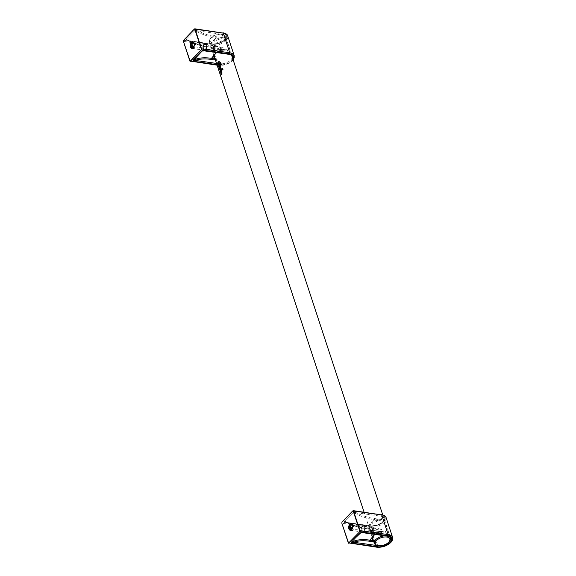 <?xml version="1.0" encoding="UTF-8"?>
<svg xmlns="http://www.w3.org/2000/svg" width="576" height="576" viewBox="0 0 576 576"><rect width="100%" height="100%" fill="white"/><g stroke="black" fill="none" stroke-linecap="round" stroke-linejoin="round"><path stroke-width="0.43" stroke-dasharray="2.88 2.16" d="M221.407 72.094L221.947 74.362L221.566 74.398M221.954 70.711L222.062 74.081M221.875 71.654L222.185 73.001M221.357 64.505L221.558 64.526A8.201 4.226 161.8 0 0 220.925 64.994L220.882 64.85M221.076 63.648L221.558 64.526M220.248 64.476A8.201 4.226 -18.2 0 1 220.392 64.354L220.673 65.203A8.201 4.226 161.8 0 0 218.988 67.226L218.909 66.982M222.595 68.616L222.026 68.695L222.797 68.645L223.171 69.35A8.201 4.226 161.8 0 0 222.588 69.768L222.286 69.574A8.201 4.226 161.8 0 0 222.156 69.682L222.271 70.034A8.201 4.226 161.8 0 0 221.774 70.488L221.724 70.33M221.652 70.114A8.201 4.226 161.8 0 0 220.457 71.698M222.523 69.646L222.091 69.545M220.723 62.546L221.155 63.274L218.47 64.966M219.19 61.409A8.201 4.226 -18.2 0 1 219.334 61.279L219.607 62.122A8.201 4.226 161.8 0 0 218.304 63.533L218.894 63.857M220.363 67.075L220.68 68.422M220.442 66.132L220.608 69.667M219.902 67.514L220.442 69.782M213.322 46.159L215.309 46.843L214.61 50.083L213.034 49.37L213.322 46.159M371.736 527.99L373.73 528.674L373.032 531.914L371.448 531.202L371.736 527.99M221.242 50.422A1.98 1.174 -82 0 0 222.034 51.25A1.98 1.174 -82 0 0 223.466 49.457A1.98 1.174 -82 0 0 222.581 47.34A1.98 1.174 -82 0 0 221.371 48.312A1.98 1.174 -82 0 0 221.242 50.422M213.25 49.298A1.98 1.174 -82 0 0 214.042 50.126A1.98 1.174 -82 0 0 214.978 49.615A1.98 1.174 -82 0 0 215.352 46.966A1.98 1.174 -82 0 0 214.589 46.21A1.98 1.174 -82 0 0 213.379 47.189A1.98 1.174 -82 0 0 213.25 49.298M379.656 532.253A1.98 1.174 -82 0 0 380.448 533.081A1.98 1.174 -82 0 0 381.881 531.288A1.98 1.174 -82 0 0 381.002 529.164A1.98 1.174 -82 0 0 379.793 530.143A1.98 1.174 -82 0 0 379.656 532.253M371.664 531.13A1.98 1.174 -82 0 0 372.456 531.958A1.98 1.174 -82 0 0 373.399 531.446A1.98 1.174 -82 0 0 373.774 528.79A1.98 1.174 -82 0 0 373.01 528.041A1.98 1.174 -82 0 0 371.801 529.02A1.98 1.174 -82 0 0 371.664 531.13M372.938 532.058L372.737 527.364L371.153 531.468L372.01 532.534L372.938 532.058M363.953 530.791A2.614 1.548 98 0 1 362.887 531.252A2.614 1.548 98 0 1 361.721 528.451A2.614 1.548 98 0 1 363.614 526.082A2.614 1.548 98 0 1 364.817 527.99A2.614 1.548 98 0 1 363.953 530.791M364.162 531.446A3.42 2.023 98 0 1 362.772 532.051A3.42 2.023 98 0 1 361.246 528.386A3.42 2.023 98 0 1 363.722 525.283A3.42 2.023 98 0 1 365.299 527.782A3.42 2.023 98 0 1 364.162 531.446M360.914 532.75L362.887 532.433C367.589 530.827 372.967 530.503 379.015 531.454L378.367 531.274C371.434 530.222 365.616 530.712 360.914 532.75L360.245 533.102M382.45 531.936L380.822 531.446A8.626 4.442 -18.2 0 1 381.658 531.274A8.626 4.442 -18.2 0 1 385.474 531.144L385.891 532.418L382.45 531.936M363.197 532.757L387.014 535.824A8.626 4.442 -18.2 0 1 390.55 538.042L384.077 518.371A8.626 4.442 -18.2 0 1 382.766 522.029A8.626 4.442 161.8 0 1 371.232 525.974L347.105 522.583C353.369 525.73 359.496 527.666 365.472 528.408L369.684 529.193A0.763 0.634 138.9 0 1 369.713 529.272A8.626 4.442 161.8 0 0 370.066 529.61A8.626 4.442 161.8 0 0 372.773 530.654L372.348 529.38L368.136 528.782M380.822 531.446L376.409 533.182L376.402 533.592L381.031 531.648L378.367 531.274L374.911 534.406M381.031 531.648L385.783 532.087M380.851 531.518L383.407 531.115L385.682 531.785M373.529 540.929L376.582 542.239L373.838 541.858M373.133 539.712L373.126 539.662A0.763 0.634 -41.1 0 0 373.104 539.582A8.626 4.442 161.8 0 0 373.457 539.921A8.626 4.442 161.8 0 0 376.157 540.965L376.466 541.908M373.126 539.662L376.373 541.606M378.266 520.963A8.626 4.442 -18.2 0 1 382.082 520.834L381.665 519.559L377.453 518.962L377.431 521.136A8.626 4.442 -18.2 0 1 378.266 520.963M345.65 521.978L344.981 521.237L346.795 522.259L345.665 521.993C352.418 525.672 359.129 527.918 365.782 528.732L368.273 526.313L369.691 524.038L370.548 524.779L373.025 522.871L372.398 521.964L369.691 524.038M354.809 512.323L356.422 512.762C362.686 515.902 368.806 517.846 374.782 518.587L374.558 519.689C367.675 518.796 360.958 516.542 354.398 512.921L353.419 512.338L354.809 512.323L354.398 512.921M381.665 519.559L380.542 516.154L380.772 515.052L356.645 511.661L356.422 512.762L380.542 516.154A8.626 4.442 -18.2 0 1 384.077 518.371C384.509 518.854 384.091 519.926 382.824 521.582C379.483 524.585 375.516 525.938 370.922 525.65L372.348 529.38M377.222 520.063L372.398 521.964L374.558 519.689L381.773 519.89M377.402 521.05L381.874 520.193M370.584 525.794L346.464 522.403L370.584 525.794A9.432 4.86 161.8 0 0 383.206 521.482A9.432 4.86 -18.2 0 0 380.772 515.052M370.548 524.779L369.252 526.846L368.273 526.313L368.784 528.962L372.463 529.711M369.684 529.193L371.023 530.15L372.557 530.014M214.524 50.227L214.315 45.533L212.738 49.637L213.588 50.71L214.524 50.227M205.531 48.967A2.614 1.548 98 0 1 204.466 49.421A2.614 1.548 98 0 1 203.299 46.62A2.614 1.548 98 0 1 205.193 44.251A2.614 1.548 98 0 1 206.395 46.159A2.614 1.548 98 0 1 205.531 48.967M205.747 49.615A3.42 2.023 98 0 1 204.358 50.22A3.42 2.023 98 0 1 202.831 46.555A3.42 2.023 98 0 1 205.308 43.452A3.42 2.023 98 0 1 206.878 45.95A3.42 2.023 98 0 1 205.747 49.615M202.5 50.918L204.473 50.602C209.174 48.996 214.546 48.672 220.594 49.622L219.946 49.442C213.012 48.391 207.194 48.888 202.5 50.918L201.83 51.271M224.035 50.105L222.401 49.615A8.626 4.442 -18.2 0 1 223.236 49.442A8.626 4.442 -18.2 0 1 227.052 49.313L227.477 50.587L224.035 50.105M204.782 50.926L228.593 53.993A8.626 4.442 -18.2 0 1 232.128 56.21L225.662 36.54A8.626 4.442 -18.2 0 1 224.352 40.198A8.626 4.442 161.8 0 1 212.81 44.143L188.69 40.752C194.954 43.898 201.074 45.842 207.058 46.577L211.27 47.362A0.763 0.634 138.9 0 1 211.298 47.441A8.626 4.442 161.8 0 0 211.644 47.779A8.626 4.442 161.8 0 0 214.351 48.823L213.934 47.549L209.722 46.951M222.401 49.615L217.994 51.35L217.987 51.761L222.617 49.817L219.946 49.442L216.497 52.574M222.617 49.817L227.362 50.256M222.43 49.687L224.993 49.284L227.268 49.954M215.114 59.098L218.16 60.408L215.417 60.026M214.718 57.881L214.711 57.83A0.763 0.634 -41.1 0 0 214.69 57.751A8.626 4.442 161.8 0 0 215.035 58.09A8.626 4.442 161.8 0 0 217.742 59.134L218.052 60.077M214.711 57.83L217.951 59.774M219.845 39.132A8.626 4.442 -18.2 0 1 223.668 39.002L223.243 37.728L219.031 37.13L219.017 39.305A8.626 4.442 -18.2 0 1 219.845 39.132M187.236 40.147L186.559 39.406L188.381 40.428L187.25 40.162C194.004 43.841 200.707 46.087 207.36 46.901L209.858 44.482L211.27 42.206L212.126 42.948L214.603 41.04L213.984 40.133L211.27 42.206M196.394 30.492L198 30.931C204.264 34.078 210.391 36.014 216.367 36.756L216.137 37.858C209.254 36.965 202.536 34.711 195.977 31.09L194.998 30.506L196.394 30.492L195.977 31.09M223.243 37.728L222.127 34.322L222.35 33.221L198.23 29.83L198 30.931L222.127 34.322A8.626 4.442 -18.2 0 1 225.662 36.54C226.087 37.022 225.67 38.095 224.41 39.751C221.069 42.754 217.102 44.107 212.501 43.819L213.934 47.549M218.808 38.232L213.984 40.133L216.137 37.858L223.351 38.059M218.988 39.218L223.452 38.362M212.17 43.963L188.042 40.572L212.17 43.963A9.432 4.86 161.8 0 0 224.784 39.65A9.432 4.86 -18.2 0 0 222.35 33.221M212.126 42.948L210.83 45.014L209.858 44.482L210.362 47.131L214.042 47.88M211.27 47.362L212.602 48.319L214.142 48.182M191.117 47.441L192.715 47.664A3.218 1.908 98 0 1 192.406 46.793M192.715 47.664L193.406 46.937M194.184 44.201L195.43 44.806L196.121 44.078L194.357 44.021M194.083 42.898L195.775 43.027A3.218 1.908 98 0 1 195.984 43.517A3.218 1.908 98 0 1 196.121 44.078M195.775 43.027L195.084 43.762L194.299 43.646M195.43 44.806A1.98 1.174 -82 0 0 195.084 43.762M193.673 46.807A1.98 1.174 -82 0 0 193.817 46.642A1.98 1.174 -82 0 0 194.335 44.654M199.274 47.333A1.98 1.174 -82 0 0 200.066 48.161A1.98 1.174 -82 0 0 201.499 46.368A1.98 1.174 -82 0 0 200.614 44.244A1.98 1.174 -82 0 0 199.411 45.223A1.98 1.174 -82 0 0 199.274 47.333M194.17 42.804A3.218 1.908 -82 0 0 193.622 42.156M192.773 48.247A3.218 1.908 -82 0 0 194.515 43.848M218.606 49.939A1.807 1.073 -82 0 0 220.198 50.234A1.807 1.073 -82 0 0 220.536 47.808A1.807 1.073 -82 0 0 219.074 47.462A1.807 1.073 -82 0 0 218.606 49.939M217.8 50.22A2.412 1.426 98 0 1 217.966 47.65A2.412 1.426 98 0 1 219.442 46.454A2.412 1.426 98 0 1 220.37 47.369A2.412 1.426 98 0 1 220.406 47.47A2.412 1.426 98 0 1 219.917 50.609A2.412 1.426 98 0 1 218.772 51.235A2.412 1.426 98 0 1 217.8 50.22M206.136 45.461A2.412 1.426 98 0 1 205.97 48.031A2.412 1.426 98 0 1 204.494 49.226A2.412 1.426 98 0 1 203.414 46.634A2.412 1.426 98 0 1 205.171 44.446A2.412 1.426 98 0 1 206.136 45.461M206.568 45.007A3.218 1.908 98 0 1 206.352 48.427A3.218 1.908 98 0 1 204.386 50.018A3.218 1.908 98 0 1 202.946 46.57A3.218 1.908 98 0 1 205.279 43.654A3.218 1.908 98 0 1 206.568 45.007M349.531 529.272L351.137 529.495A3.218 1.908 98 0 1 350.827 528.624M351.137 529.495L351.828 528.768M352.598 526.032L353.844 526.637L354.535 525.91L352.771 525.852M352.498 524.729L354.197 524.858A3.218 1.908 98 0 1 354.398 525.348A3.218 1.908 98 0 1 354.535 525.91M354.197 524.858L353.498 525.593L352.714 525.478M353.844 526.637A1.98 1.174 -82 0 0 353.498 525.593M352.094 528.638A1.98 1.174 -82 0 0 352.231 528.473A1.98 1.174 -82 0 0 352.75 526.486M357.689 529.164A1.98 1.174 -82 0 0 358.481 529.992A1.98 1.174 -82 0 0 359.921 528.199A1.98 1.174 -82 0 0 359.035 526.075A1.98 1.174 -82 0 0 357.826 527.054A1.98 1.174 -82 0 0 357.689 529.164M352.591 524.635A3.218 1.908 -82 0 0 352.044 523.987M351.187 530.071A3.218 1.908 -82 0 0 352.937 525.679M377.028 531.77A1.807 1.073 -82 0 0 378.612 532.066A1.807 1.073 -82 0 0 378.958 529.639A1.807 1.073 -82 0 0 377.496 529.294A1.807 1.073 -82 0 0 377.028 531.77M376.222 532.051A2.412 1.426 98 0 1 376.387 529.481A2.412 1.426 98 0 1 377.856 528.286A2.412 1.426 98 0 1 378.792 529.2A2.412 1.426 98 0 1 378.828 529.301A2.412 1.426 98 0 1 378.338 532.44A2.412 1.426 98 0 1 377.186 533.059A2.412 1.426 98 0 1 376.222 532.051M364.55 527.292A2.412 1.426 98 0 1 364.385 529.862A2.412 1.426 98 0 1 362.916 531.058A2.412 1.426 98 0 1 361.836 528.466A2.412 1.426 98 0 1 363.586 526.277A2.412 1.426 98 0 1 364.55 527.292M364.99 526.838A3.218 1.908 98 0 1 364.766 530.258A3.218 1.908 98 0 1 362.801 531.85A3.218 1.908 98 0 1 361.361 528.401A3.218 1.908 98 0 1 363.701 525.485A3.218 1.908 98 0 1 364.99 526.838M222.034 34.438A8.438 4.349 -18.2 0 1 225.497 36.612A8.438 4.349 -18.2 0 1 218.83 43.38A8.438 4.349 -18.2 0 1 209.455 41.882A8.438 4.349 -18.2 0 1 213.077 36.49A8.438 4.349 -18.2 0 1 222.034 34.438M389.254 536.71A8.438 4.349 161.8 0 0 386.906 535.91A8.438 4.349 161.8 0 0 385.049 535.831M374.328 543.355A8.438 4.349 161.8 0 0 383.71 544.846A8.438 4.349 161.8 0 0 390.37 538.085M221.386 34.243A7.639 3.931 161.8 0 0 209.916 40.025A7.639 3.931 161.8 0 0 220.478 41.508A7.639 3.931 161.8 0 0 221.386 34.243M379.015 531.454L381.679 531.828M385.891 532.418L387.324 536.148M390.211 540.389A8.626 4.442 -18.2 0 1 389.232 541.706A8.626 4.442 161.8 0 1 377.698 545.645L376.61 545.494M376.848 547.2L376.531 546.876A10.778 5.551 -18.2 0 0 390.953 541.944A10.778 5.551 161.8 0 0 392.594 537.372M375.134 534.434L382.284 531.598L381.348 531.504M373.882 535.536L376.409 533.182M376.582 542.239L377.734 545.803M369.713 529.272L372.622 538.747L372.643 537.48M373.939 535.09L372.636 537.156M376.531 546.876L348.329 542.909L341.856 523.231L370.066 527.198L376.531 546.876M386.129 517.694A10.778 5.551 161.8 0 1 384.487 522.274A10.778 5.551 -18.2 0 1 370.066 527.198L370.296 526.104L342.086 522.137L341.856 523.231M377.431 521.136L373.025 522.871M369.612 529.085L369.252 526.846M374.782 518.587L377.453 518.962M370.296 526.104A9.972 5.134 -18.2 0 0 383.63 521.546A9.972 5.134 161.8 0 0 381.06 514.75L352.728 510.905M344.614 521.1L353.419 512.338L344.614 521.1L344.52 521.611L345.074 521.575M353.059 512.201L353.83 511.783L353.952 512.215M356.645 511.661L353.83 511.783M345.953 521.82C352.512 525.442 359.237 527.695 366.113 528.588L368.784 528.962M365.472 528.408L368.446 529.106M346.464 522.403L344.52 521.611M220.594 49.622L223.258 49.997M227.477 50.587L228.902 54.317M232.841 58.961A9.432 4.86 -18.2 0 1 231.674 60.602A9.432 4.86 161.8 0 1 219.053 64.915L219.283 63.814L216.54 63.432M232.236 57.125A8.626 4.442 -18.2 0 1 230.818 59.875A8.626 4.442 161.8 0 1 219.283 63.814L218.16 60.408M233.021 59.501A9.972 5.134 161.8 0 1 232.099 60.66A9.972 5.134 -18.2 0 1 218.765 65.218L218.117 65.045A10.778 5.551 -18.2 0 0 232.538 60.113A10.778 5.551 161.8 0 0 234.173 55.541M216.713 52.603L223.87 49.766M215.46 53.712L217.994 51.35M219.053 64.915L216.929 64.613M211.298 47.441L214.207 56.916L214.229 55.649M215.518 53.258L214.222 55.325M218.765 65.218L217.051 64.98M227.707 35.863A10.778 5.551 161.8 0 1 226.073 40.442A10.778 5.551 -18.2 0 1 211.651 45.367L218.117 65.045L189.907 61.078L183.434 41.4M219.017 39.305L214.603 41.04M211.19 47.254L210.83 45.014M216.367 36.756L219.031 37.13M211.874 44.273L183.665 40.306L183.442 41.4L211.651 45.367L211.874 44.273A9.972 5.134 -18.2 0 0 225.216 39.715A9.972 5.134 161.8 0 0 222.646 32.918L194.314 29.074M186.199 39.269L194.998 30.506L186.199 39.269L186.098 39.78L186.653 39.751M194.638 30.37L195.415 29.959L195.53 30.384M198.23 29.83L195.415 29.959M187.538 39.989C194.098 43.61 200.815 45.864 207.698 46.757L210.362 47.131M207.058 46.577L211.162 47.225M188.042 40.572L186.098 39.78M390.125 537.35L382.745 514.886M231.71 55.519L225.497 36.612C225.468 35.604 224.208 34.769 221.71 34.099C215.784 34.423 212.054 35.762 210.535 38.124C209.686 38.614 209.326 39.866 209.455 41.882L214.135 56.11M372.55 537.941L364.075 512.165M222.581 47.34L214.589 46.21M222.034 51.25L214.042 50.126M381.002 529.164L373.01 528.041M380.448 533.081L372.456 531.958M362.887 531.252L372.01 532.534M363.614 526.082L372.737 527.364M350.266 530.294L362.772 532.051M351.216 523.526L363.722 525.283M381.37 531.504L378.698 531.13C372.053 530.035 366.178 530.539 361.058 532.649L360.41 532.987M369.886 529.394L368.431 529.106M204.466 49.421L213.588 50.71M205.193 44.251L214.315 45.533M191.844 48.463L204.358 50.22M192.802 41.695L205.308 43.452M222.948 49.673L220.284 49.298C213.638 48.204 207.756 48.708 202.637 50.818L201.989 51.156M233.122 59.81L232.481 60.559C228.535 64.145 223.848 65.75 218.426 65.369L217.116 65.182M223.862 49.766L222.926 49.673M200.614 44.244L193.428 43.236M200.066 48.161L192.874 47.153M193.817 46.642L193.522 47.038M220.536 47.808L220.37 47.369M220.198 50.234L219.917 50.609M204.494 49.226L218.772 51.235M205.171 44.446L219.442 46.454M205.279 43.654L193.45 41.99M204.386 50.018L192.55 48.355M359.035 526.075L351.842 525.067M358.481 529.992L351.295 528.984M352.231 528.473L351.943 528.869M378.958 529.639L378.792 529.2M378.612 532.066L378.338 532.44M362.916 531.058L377.186 533.059M363.586 526.277L377.856 528.286M363.701 525.485L351.864 523.822M362.801 531.85L350.971 530.186"/><path stroke-width="0.86" d="M221.566 74.398L220.882 72.266L221.954 70.711M222.062 74.081L221.407 72.094L221.753 74.333L221.09 74.124L220.709 72.965L220.81 71.554L221.854 70.697L221.926 74.218L221.213 72.072M221.99 72.972L221.753 71.698M220.45 64.116A8.438 4.349 -18.2 0 1 221.076 63.648L221.357 64.505A8.438 4.349 161.8 0 0 220.73 64.966L220.644 64.145A8.201 4.226 -18.2 0 1 221.126 63.785M220.882 64.85L220.644 64.145M218.909 66.982L218.707 66.377A8.201 4.226 -18.2 0 1 220.248 64.476M218.506 66.348A8.438 4.349 -18.2 0 1 220.198 64.325L220.478 65.174A8.438 4.349 161.8 0 0 218.786 67.198L218.707 66.377M219.982 70.826A8.438 4.349 -18.2 0 1 221.832 68.666L222.595 68.616L222.97 69.322A8.438 4.349 161.8 0 0 222.394 69.739L222.091 69.545A8.438 4.349 161.8 0 0 221.962 69.653L222.077 70.013A8.438 4.349 161.8 0 0 221.58 70.459L221.458 70.085A8.438 4.349 161.8 0 0 220.255 71.669L220.183 70.855A8.201 4.226 -18.2 0 1 222.026 68.695L222.797 68.645M222.026 68.695L222.595 68.616M220.378 71.446L220.183 70.855M222.523 69.646L222.091 69.545M218.138 63.583L218.707 63.828L220.68 62.431L220.954 63.245L218.887 64.728L217.764 64.202L217.462 63.288A8.438 4.349 -18.2 0 1 219.139 61.25L219.413 62.093A8.438 4.349 161.8 0 0 218.11 63.504L218.894 63.857L218.333 63.605L218.894 63.857L220.723 62.546M219.082 64.757L217.966 64.231L217.663 63.317A8.201 4.226 -18.2 0 1 219.19 61.409M218.887 64.728L218.369 64.966M220.486 68.393L220.248 67.118M220.061 69.818L219.377 67.687L220.442 66.132M220.248 69.754L219.586 69.545L219.182 67.658L219.586 66.442L220.349 66.11L220.414 69.638L219.708 67.493L220.248 69.754M219.708 67.493L220.558 69.502M351.655 529.69A3.42 2.023 98 0 1 350.266 530.294A3.42 2.023 98 0 1 348.739 526.622A3.42 2.023 98 0 1 351.216 523.526A3.42 2.023 98 0 1 352.786 526.025A3.42 2.023 98 0 1 351.655 529.69M352.332 542.29L352.476 541.649L351.857 542.203L353.578 542.254C358.279 540.648 363.65 540.324 369.698 541.274L372.37 541.649L373.133 539.712M387.324 536.148L363.197 532.757L387.324 536.148C389.218 536.551 390.29 537.178 390.55 538.042A8.626 4.442 -18.2 0 1 390.211 540.389M360.914 532.75L361.49 532.634M360.727 532.843L355.723 537.595L351.504 542.052L351.41 542.556L351.857 542.203M374.911 534.406L373.507 535.644L375.134 534.434M373.838 541.858L372.37 541.649M387.655 536.004A9.432 4.86 -18.2 0 1 390.089 542.434A9.432 4.86 161.8 0 1 377.474 546.746L353.347 543.355L353.578 542.254L376.61 545.494M369.698 541.274L369.929 540.173L373.507 535.644M352.476 541.649C357.178 539.618 362.995 539.122 369.929 540.173L373.529 540.929M359.51 531.533L359.964 530.633L353.498 510.955L381.708 514.922L388.174 534.6L359.964 530.633L359.741 531.727L348.746 542.887L348.235 542.851L376.848 547.2C382.27 547.582 386.95 545.976 390.895 542.39C392.63 540.245 393.199 538.574 392.594 537.372A10.778 5.551 161.8 0 0 388.174 534.6L387.95 535.694L359.741 531.727L348.638 543.233L341.849 523.231M342.691 521.496L352.735 510.926L353.498 510.955L353.189 510.631L381.708 514.922A10.778 5.551 161.8 0 1 386.129 517.694L392.594 537.372M341.971 522.281L341.806 523.087L348.271 542.758M193.234 47.858A3.42 2.023 98 0 1 191.844 48.463A3.42 2.023 98 0 1 190.318 44.798A3.42 2.023 98 0 1 192.802 41.695A3.42 2.023 98 0 1 194.371 44.194A3.42 2.023 98 0 1 193.234 47.858M193.91 60.458L194.062 59.825L193.435 60.372L195.156 60.422C199.858 58.817 205.236 58.493 211.284 59.443L213.948 59.818L214.718 57.881M228.902 54.317L204.782 50.926L228.902 54.317C230.796 54.72 231.869 55.346 232.128 56.21A8.626 4.442 -18.2 0 1 232.236 57.125M202.5 50.918L203.069 50.803M201.989 51.156L193.435 60.372M216.497 52.574L215.086 53.813L216.713 52.603M215.417 60.026L213.948 59.818M216.929 64.613L194.933 61.524L195.156 60.422L216.54 63.432M211.284 59.443L211.507 58.342L215.086 53.813M194.062 59.825C198.756 57.787 204.574 57.29 211.507 58.342L215.114 59.098M201.096 49.702L201.55 48.802L195.084 29.124L223.286 33.091L229.759 52.769L201.55 48.802L201.319 49.896L190.325 61.056L189.821 61.02L217.116 65.182M184.27 39.665L194.321 29.095L195.084 29.124L194.767 28.8L223.286 33.091A10.778 5.551 161.8 0 1 227.707 35.863L234.173 55.541A10.778 5.551 161.8 0 0 229.759 52.769L229.529 53.863L201.319 49.896L190.217 61.402L183.434 41.4M183.55 40.45L183.384 41.256L189.85 60.926M193.068 45.886L192.37 46.62L190.771 46.39L191.966 45.734L193.068 45.886A1.98 1.174 -82 0 0 193.176 46.476A1.98 1.174 -82 0 0 193.406 46.937L192.312 46.778L191.117 47.441A3.218 1.908 -82 0 0 192.197 48.305A3.218 1.908 -82 0 0 192.773 48.247M194.357 44.021L194.184 44.201A2.614 1.548 98 0 1 193.522 47.038A2.614 1.548 98 0 1 191.448 47.088M194.299 43.646L194.083 42.898M192.312 46.778A1.98 1.174 -82 0 0 192.874 47.153A1.98 1.174 -82 0 0 193.673 46.807M193.99 43.603A1.98 1.174 -82 0 0 193.428 43.236A1.98 1.174 -82 0 0 191.966 45.734M191.102 46.044A2.614 1.548 98 0 1 191.945 42.991A2.614 1.548 98 0 1 193.838 43.157M193.622 42.156A3.218 1.908 -82 0 0 193.09 41.94A3.218 1.908 -82 0 0 190.771 46.39M351.482 527.717L350.791 528.451L349.186 528.221L350.388 527.566L351.482 527.717A1.98 1.174 -82 0 0 351.598 528.307A1.98 1.174 -82 0 0 351.828 528.768L350.734 528.61L349.531 529.272A3.218 1.908 -82 0 0 350.611 530.136A3.218 1.908 -82 0 0 351.187 530.071M352.771 525.852L352.598 526.032A2.614 1.548 98 0 1 351.943 528.869A2.614 1.548 98 0 1 349.862 528.919M352.714 525.478L352.498 524.729M350.734 528.61A1.98 1.174 -82 0 0 351.295 528.984A1.98 1.174 -82 0 0 352.094 528.638M352.404 525.434A1.98 1.174 -82 0 0 351.842 525.067A1.98 1.174 -82 0 0 350.388 527.566M349.524 527.868A2.614 1.548 98 0 1 350.359 524.822A2.614 1.548 98 0 1 352.253 524.988M352.044 523.987A3.218 1.908 -82 0 0 351.511 523.771A3.218 1.908 -82 0 0 349.186 528.221M385.049 535.831A8.438 4.349 161.8 0 0 374.328 543.355L372.55 537.941M374.328 543.355C375.422 545.062 376.459 545.854 377.431 545.738L380.887 545.875C389.945 544.219 390.974 539.568 390.37 538.085A8.438 4.349 161.8 0 0 389.254 536.71M386.69 537.026A7.639 3.931 -18.2 0 1 385.783 544.291A7.639 3.931 -18.2 0 1 375.228 542.808A7.639 3.931 -18.2 0 1 386.69 537.026M376.848 547.2L377.179 547.049A9.972 5.134 -18.2 0 0 390.521 542.491A9.972 5.134 161.8 0 0 387.95 535.694M359.942 533.146L351.504 542.052M363.535 532.613L360.72 532.735M373.882 535.536L372.082 537.898L372.593 540.547M377.474 546.746L377.734 545.803M353.347 543.355L351.41 542.556M373.082 539.554L372.643 537.48M377.179 547.049L348.746 542.887M341.806 523.087L341.986 522.166L352.123 511.546M381.06 514.75L381.398 514.598C384.372 515.304 385.949 516.334 386.129 517.694M359.676 530.726L353.21 511.056M347.465 516.456L352.001 511.675M347.35 516.586L342.814 521.366M229.241 54.173A9.432 4.86 -18.2 0 1 232.841 58.961M233.021 59.501A9.972 5.134 161.8 0 0 229.529 53.863M201.528 51.314L193.09 60.221M205.114 50.782L202.306 50.904M215.46 53.712L213.667 56.074L214.178 58.723M194.933 61.524L192.989 60.725M214.661 57.722L214.229 55.649M217.051 64.98L190.325 61.056M183.384 41.256L183.564 40.334L193.709 29.714M222.646 32.918L222.977 32.767C225.958 33.473 227.534 34.502 227.707 35.863M201.262 48.895L194.789 29.225M189.05 34.625L193.586 29.844M188.928 34.754L184.392 39.535M390.37 538.085L390.125 537.35M382.745 514.886L231.71 55.519M364.075 512.165L214.135 56.11M363.197 532.757L360.41 532.987M234.173 55.541L234.23 57.593L233.122 59.81M202.32 51.026L204.782 50.926M193.45 41.99L193.09 41.94M350.971 530.186L350.611 530.136"/></g></svg>
